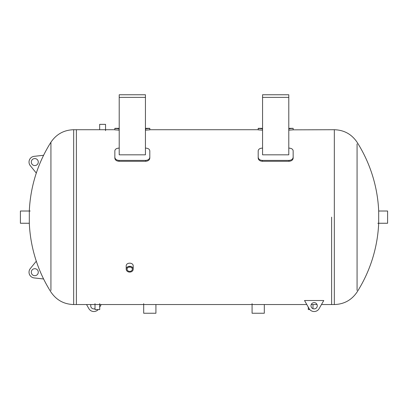 <?xml version="1.0" encoding="UTF-8"?>
<svg xmlns="http://www.w3.org/2000/svg" width="408" height="408" viewBox="0 0 408 408"><rect width="100%" height="100%" fill="white"/><g stroke="black" fill="none" stroke-linecap="round" stroke-linejoin="round"><path stroke-width="0.61" d="M126.205 269.198L126.205 266.011C125.99 262.232 133.416 262.232 133.197 266.011L133.197 269.198A3.499 2.897 180 0 0 129.703 266.302A3.499 2.897 180 0 0 126.205 269.198A3.499 2.897 180 0 0 129.703 272.095A3.499 2.897 180 0 0 133.197 269.198M50.934 143.871L50.934 142.224C56.375 134.176 63.954 130.009 73.669 129.724L73.669 304.541L76.383 304.541L76.383 129.724L76.383 304.541L155.922 304.541L155.922 313.242L143.687 313.242L143.687 303.669M311.248 304.511L312.992 304.541L312.992 308.693M155.922 304.541L264.313 304.541L264.313 313.242L252.078 313.242L252.078 303.669M119.213 128.755L114.842 128.444L114.842 129.724L73.669 129.724M331.617 217.132L331.617 304.541L331.617 217.132M95.008 308.693A3.147 3.147 0 0 1 90.964 304.541M99.71 307.147L101.189 304.541M86.537 304.541L88.847 308.611A5.768 5.768 0 0 0 98.185 309.58M317.281 305.76A3.147 3.147 0 0 1 312.564 308.484A3.147 3.147 0 0 1 312.564 303.037A3.147 3.147 0 0 1 317.281 305.76M319.153 308.611L323.753 300.517L304.521 300.517L309.121 308.611A5.768 5.768 0 0 0 319.153 308.611M258.193 157.238L258.193 158.131C258.442 160.033 259.84 161.089 262.39 161.293L262.39 160.4C259.84 160.196 258.442 159.14 258.193 157.238L258.193 150.833C258.442 149.16 259.84 148.257 262.39 148.114L262.563 148.114M288.788 148.114L288.961 148.114C291.511 148.257 292.908 149.16 293.158 150.833L293.158 157.238C292.908 159.14 291.511 160.196 288.961 160.4L288.961 161.293C291.511 161.089 292.908 160.033 293.158 158.131L293.158 157.238M262.39 160.4L288.961 160.4M262.563 154.821L288.788 154.821L288.788 97.379L262.563 97.379L262.563 154.821M262.39 161.293L288.961 161.293M262.39 128.755L258.193 128.444L258.193 129.836L262.39 130.147L262.563 128.755M288.961 130.147L293.158 129.836L293.158 128.326L288.961 128.755L288.788 130.147M293.158 129.836L334.33 129.724L334.33 304.541L321.463 304.541M293.158 128.444L293.158 129.724M262.563 97.379L262.563 94.758L288.788 94.758L288.788 97.379M145.437 130.147L149.807 129.836L149.807 128.326L149.807 129.724L258.193 129.724M114.842 128.444L114.842 129.836L119.213 130.147M149.807 128.444L145.437 128.755M145.61 161.293C148.16 161.089 149.558 160.033 149.807 158.131L149.807 157.238C149.558 159.14 148.16 160.196 145.61 160.4L145.61 161.293L119.039 161.293L119.039 160.4L145.61 160.4M145.437 148.114L145.61 148.114C148.16 148.257 149.558 149.16 149.807 150.833L149.807 157.238M119.039 160.4C116.489 160.196 115.092 159.14 114.842 157.238L114.842 150.833C115.092 149.16 116.489 148.257 119.039 148.114L119.213 148.114M119.213 154.821L145.437 154.821L145.437 97.379L119.213 97.379L119.213 154.821M114.842 157.238L114.842 158.131C115.092 160.033 116.489 161.089 119.039 161.293M145.437 97.379L145.437 94.758L119.213 94.758L119.213 97.379M99.659 129.724L99.659 124.353L105.55 124.353L105.55 130.647M309.815 309.58L308.29 309.58L308.29 307.147M99.71 303.639L99.71 309.58L95.008 309.58L95.008 303.669M128.938 267.097A2.647 2.193 180 0 0 130.463 267.097M132.35 269.198A2.647 2.193 0 0 1 129.703 271.391A2.647 2.193 0 0 1 127.056 269.198A2.647 2.193 0 0 1 129.703 267.005A2.647 2.193 0 0 1 132.35 269.198M36.302 173.074A139.857 139.857 0 0 1 43.6 155.285L34.155 156.33A5.768 5.768 0 0 0 30.314 165.699L36.302 173.074A139.857 139.857 0 0 0 29.315 211.013L29.315 223.252A139.857 139.857 0 0 0 36.302 261.186L30.314 268.566A5.768 5.768 0 0 0 34.155 277.935L43.6 278.98A139.857 139.857 0 0 1 36.302 261.186M50.934 142.224L50.934 290.394M357.071 292.036A139.857 139.857 0 0 0 378.685 223.252L378.685 211.013A139.857 139.857 0 0 0 357.071 142.229M357.066 290.394L357.066 143.871M378.685 211.013L387.6 211.013L387.6 223.252L377.808 223.252M29.315 223.252L20.4 223.252L20.4 211.013L30.192 211.013M34.792 275.696A3.499 3.499 0 0 1 31.763 270.453A3.499 3.499 0 0 1 37.822 270.453A3.499 3.499 0 0 1 34.792 275.696M34.792 165.561A3.499 3.499 0 0 1 31.763 160.319A3.499 3.499 0 0 1 37.822 160.319A3.499 3.499 0 0 1 34.792 165.561M145.61 128.755L145.61 130.147M119.039 130.147L119.039 128.755M264.313 304.541L306.811 304.541M312.992 304.541L317.036 304.541M293.158 128.326L288.788 128.326M262.563 128.326L258.193 128.326M114.842 128.326L119.213 128.326M145.437 128.326L149.807 128.326M50.929 142.229A139.857 139.857 0 0 0 43.6 155.285M43.6 278.98A139.857 139.857 0 0 0 50.929 292.036M50.934 292.041C56.375 300.089 63.954 304.256 73.669 304.541M357.066 292.041C351.625 300.089 344.046 304.256 334.33 304.541M357.066 142.224C351.625 134.176 344.046 130.009 334.33 129.724"/></g></svg>
